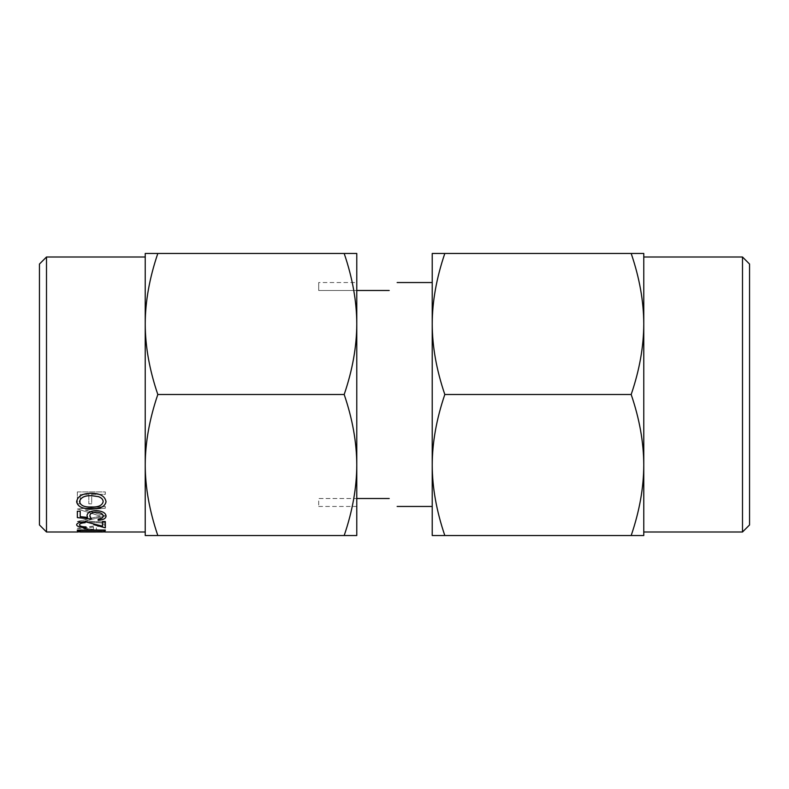 <?xml version="1.0" encoding="UTF-8"?>
<svg xmlns="http://www.w3.org/2000/svg" width="789" height="789" viewBox="0 0 789 789"><rect width="100%" height="100%" fill="white"/><g stroke="black" fill="none" stroke-linecap="round" stroke-linejoin="round"><path stroke-width="0.59" stroke-dasharray="3.94 2.96" d="M39.45 264.049L39.45 524.951M46.502 256.997L46.502 532.003M145.225 394.5L145.225 465.017C145.265 442.55 149.466 419.048 157.82 394.5C149.466 369.962 145.265 346.45 145.225 323.983C145.265 301.566 149.456 278.053 157.82 253.466L145.225 253.466L145.225 394.5M389.214 290.49L318.697 290.49L318.697 282.551L356.776 282.551L356.776 394.5L356.776 290.49L318.697 290.49L318.697 282.551M432.224 394.5L432.224 465.017C432.273 442.55 436.465 419.048 444.818 394.5C436.465 369.962 432.273 346.45 432.224 323.983C432.264 301.566 436.465 278.053 444.818 253.466L432.224 253.466L432.224 465.017C432.264 487.434 436.465 510.937 444.818 535.534L631.18 535.534C639.504 511.134 643.706 487.632 643.775 465.017L643.775 253.466L631.18 253.466C639.504 277.846 643.706 301.349 643.775 323.983C643.696 346.657 639.494 370.159 631.18 394.5C639.494 418.841 643.696 442.343 643.775 465.017L643.775 535.534L631.18 535.534M77.342 521.519L105.322 523.137L105.322 522.16L85.182 521.056L105.322 515.967L85.143 510.019L105.322 508.244L105.322 506.489L77.342 509.023L100.302 516.105L77.342 521.637L105.322 523.107L105.322 522.121L85.182 521.016L105.322 515.927L85.143 509.98L105.322 508.205L105.322 506.449L77.342 508.994L100.302 516.065L77.342 521.49M77.342 528.295L105.322 530.76L96.357 529.656L96.357 526.658L105.322 525.356L105.322 524.438L77.342 528.354M105.322 531.283L104.73 531.973L105.322 531.283L77.342 531.747M77.342 491.942L77.342 503.836L80.212 503.836L80.212 494.348L88.822 494.378L88.822 503.836L91.692 503.836L91.692 494.348L105.322 494.378L105.322 491.942L77.342 491.912L77.342 503.806L80.212 503.806L80.212 494.348L88.822 494.348L88.822 503.806L91.692 503.806L91.692 494.348L105.322 494.348L105.322 491.912L77.342 491.912M749.55 264.049L749.55 524.951M742.498 256.997L742.498 532.003M643.775 394.5L643.775 256.997L643.775 394.5M432.224 465.017L432.224 535.534L444.818 535.534M356.776 290.49L356.776 282.551M344.182 253.466C352.505 277.846 356.707 301.349 356.776 323.983C356.697 346.657 352.496 370.159 344.182 394.5C352.496 418.841 356.697 442.343 356.776 465.017C356.707 487.632 352.505 511.134 344.182 535.534L356.776 535.534L356.776 253.466L157.82 253.466M356.776 498.51L356.776 394.5L356.776 498.51L318.697 498.51L318.697 506.449L318.697 498.51L389.214 498.51M157.82 535.534C149.456 510.937 145.265 487.434 145.225 465.017L145.225 535.534L344.182 535.534M344.182 394.5L157.82 394.5M444.818 394.5L631.18 394.5M444.818 253.466L631.18 253.466M106.042 501.765L106.042 501.765C105.095 496.163 100.193 493.322 91.346 493.253L91.346 493.253C82.49 493.312 77.578 496.153 76.622 501.765L76.622 501.765M103.172 501.696C102.087 505.562 98.132 507.297 91.327 506.913C84.443 507.288 80.498 505.552 79.492 501.696M80.212 516.637L87.569 517.367M80.212 511.223L80.212 516.598M77.342 517.633L77.342 511.223M98.152 520.326L98.152 519.152L102.905 517.051M103.172 516.085L103.053 516.716M91.327 518.984L90.202 517.239M80.212 511.183L77.342 511.183M106.042 516.203L106.042 516.164C105.874 512.958 102.59 511.075 96.179 510.513L96.179 510.513C90.301 510.966 87.244 512.682 87.027 515.661L87.027 515.7M76.622 524.813L76.622 524.813C76.908 523.008 79.679 521.963 84.936 521.657L102.452 526.155L102.452 521.509L105.322 521.509L105.322 527.841M85.952 527.565L85.952 526.855C81.908 526.766 79.748 526.095 79.492 524.853L79.511 525.04M77.342 530.79L77.342 530.04M80.212 530.405L80.212 530.997M105.322 530.445L77.342 530.001M105.322 531.865L77.342 531.707L105.322 531.244M80.991 531.964L80.212 531.48L102.452 531.48L81.375 531.973M105.322 530.731L96.357 529.626L96.357 526.618L105.322 525.316L105.322 524.399M93.487 527.003L93.487 529.37L82.796 528.295L93.487 527.003L93.487 529.399L82.796 528.295M82.796 528.334L93.487 527.032M318.697 506.449L356.776 506.449M104.73 531.973L103.408 531.973M79.709 531.973L78.219 531.973"/><path stroke-width="1.18" d="M444.818 253.466C436.465 278.063 432.264 301.566 432.224 323.983L432.224 253.466L643.775 253.466L643.775 535.534L631.18 535.534C639.504 511.154 643.706 487.651 643.775 465.017C643.696 442.343 639.494 418.841 631.18 394.5L444.818 394.5C436.465 419.038 432.273 442.55 432.224 465.017C432.264 487.434 436.465 510.947 444.818 535.534L432.224 535.534L432.224 323.983C432.273 346.45 436.465 369.952 444.818 394.5M344.182 535.534C352.505 511.154 356.707 487.651 356.776 465.017C356.697 442.343 352.496 418.841 344.182 394.5C352.496 370.159 356.697 346.657 356.776 323.983C356.707 301.368 352.505 277.866 344.182 253.466L356.776 253.466L356.776 535.534L145.225 535.534L145.225 465.017C145.265 487.434 149.456 510.947 157.82 535.534M46.502 532.003L39.45 524.951L39.45 264.049L46.502 256.997L46.502 532.003L78.219 532.003M742.498 256.997L742.498 532.003L749.55 524.951L749.55 264.049L742.498 256.997L643.775 256.997M105.322 531.894L77.342 531.747M85.163 522.703C81.563 522.929 79.669 523.659 79.492 524.892C79.758 526.125 81.908 526.796 85.952 526.884L85.952 527.565C80.153 527.486 77.046 526.579 76.622 524.853C76.898 523.048 79.669 522.002 84.936 521.697L102.452 526.184L102.452 521.549L105.322 521.549L105.322 527.841L93.743 524.626M106.042 501.794C105.124 496.222 100.223 493.381 91.346 493.283C82.49 493.352 77.588 496.192 76.622 501.794C77.756 506.785 82.667 509.073 91.346 508.668C100.016 509.063 104.917 506.775 106.042 501.794M89.897 515.937C89.808 513.797 91.869 512.525 96.071 512.1C100.617 512.505 102.974 513.846 103.172 516.124C103.132 517.752 101.456 518.767 98.152 519.182L98.152 520.326C103.211 519.931 105.844 518.56 106.042 516.203C105.874 512.998 102.59 511.114 96.179 510.542C90.301 511.006 87.244 512.722 87.027 515.7L87.569 517.406L80.212 516.637L80.212 511.223L77.342 511.223L77.342 517.633L91.327 519.014L89.897 515.907C89.818 513.757 91.869 512.475 96.071 512.071C100.617 512.475 102.984 513.807 103.172 516.085L103.172 516.085M80.212 531.017L77.342 530.81L77.342 530.04L105.322 530.04L80.212 530.445L80.212 531.027M631.18 253.466C639.504 277.866 643.706 301.368 643.775 323.983C643.696 346.657 639.494 370.159 631.18 394.5M432.224 394.5L432.224 465.017M389.214 290.49C399.786 279.908 399.786 279.908 389.214 290.49C399.786 279.908 399.786 279.908 389.214 290.49L356.776 290.49M157.82 253.466L145.225 253.466L145.225 323.983C145.265 346.45 149.466 369.952 157.82 394.5C149.466 419.038 145.265 442.55 145.225 465.017L145.225 323.983C145.265 301.566 149.456 278.063 157.82 253.466L344.182 253.466M344.182 394.5L157.82 394.5M389.214 498.51C399.786 509.092 399.786 509.092 389.214 498.51C399.786 509.092 399.786 509.092 389.214 498.51L356.776 498.51M444.818 535.534L631.18 535.534M76.622 501.765C77.746 506.745 82.658 509.043 91.346 508.639L91.346 508.639C100.025 509.023 104.917 506.735 106.042 501.765M98.369 496.587C101.505 497.731 103.103 499.427 103.172 501.696L103.172 501.735C102.087 505.591 98.132 507.337 91.327 506.942C84.541 507.347 80.586 505.611 79.492 501.735L79.492 501.696C80.527 497.524 84.472 495.502 91.327 495.62L98.369 496.626C101.495 497.751 103.093 499.457 103.172 501.735M79.492 501.735C80.517 497.583 84.472 495.561 91.327 495.66L98.369 496.626M91.327 518.984L77.342 517.594M90.202 517.239L89.926 516.302M87.027 515.661L87.569 517.367M98.152 520.286C103.211 519.892 105.844 518.521 106.042 516.164M76.622 524.813C77.046 526.549 80.153 527.456 85.952 527.535M79.492 524.892L79.492 524.853C79.65 523.63 81.543 522.9 85.163 522.663M105.322 527.811L93.743 524.596M80.212 530.445L105.322 530.405M103.408 531.973L80.991 532.003L102.452 531.747M101.742 532.003L91.682 531.825M80.991 532.003L91.682 531.865M145.225 532.003L104.73 532.003M742.498 532.003L643.775 532.003M432.224 282.551L397.143 282.551M145.225 256.997L46.502 256.997M432.224 506.449L397.143 506.449M81.375 531.973L79.709 531.973"/></g></svg>
